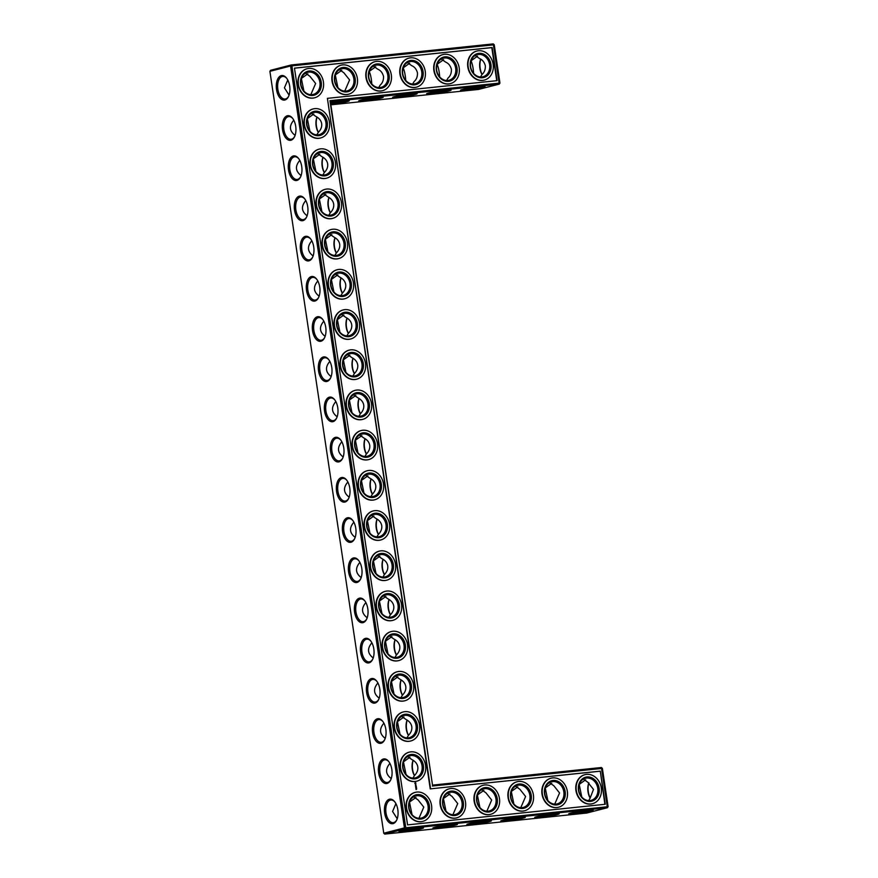 <?xml version="1.0" encoding="UTF-8"?>
<svg xmlns="http://www.w3.org/2000/svg" width="878" height="878" viewBox="0 0 878 878"><rect width="100%" height="100%" fill="white"/><g stroke="black" fill="none" stroke-linecap="round" stroke-linejoin="round"><path stroke-width="1.32" d="M471.069 60.856C472.43 63.929 473.275 68.089 473.615 73.324M480.529 76.968L482 74.476C484.349 72.457 485.468 69.56 485.347 65.795C484.349 62.151 482.45 59.759 479.618 58.606L475.207 55.49M482.077 86.505A11.403 0.779 -8.5 0 1 463.343 89.315M480.694 59.21A11.37 6.212 -96 0 0 482 74.487M477.533 56.148L471.102 60.758M446.584 80.513L448.054 78.01C450.414 75.991 451.522 73.104 451.413 69.329C450.414 65.696 448.504 63.293 445.684 62.14L441.261 59.035M437.123 64.39C438.484 67.463 439.329 71.623 439.669 76.869M443.599 59.693L437.156 64.292M493.271 43.9L499.286 84.101L499.955 83.048L494.237 44.778L493.271 43.9L291.255 64.961L270.578 70.284L269.897 71.327L383.763 833.222L384.729 834.1L405.406 828.777L607.422 807.716L608.103 806.673L602.374 768.393L601.419 767.515L432.525 785.119L330.38 101.705L499.286 84.101L478.609 89.424L330.852 104.822M384.729 834.1L586.745 813.039L607.422 807.716L601.419 767.515M481.802 76.946A11.403 9.526 75.6 0 0 482.966 76.737A11.403 9.526 75.6 0 0 489.342 63.315A11.403 9.526 75.6 0 0 477.281 54.634A11.403 9.526 75.6 0 0 470.74 67.376A11.403 9.526 75.6 0 0 481.802 76.946M479.388 86.746A12.391 0.845 -8.5 0 1 484.996 86.56A12.391 0.845 -8.5 0 1 472.913 89.282A12.391 0.845 -8.5 0 1 460.555 90.215A12.391 0.845 -8.5 0 1 479.388 86.746M480.771 59.254A12.358 6.75 -96 0 0 482.088 74.389M447.857 80.48A11.403 9.526 75.6 0 0 449.02 80.271A11.403 9.526 75.6 0 0 455.397 66.849A11.403 9.526 75.6 0 0 443.335 58.178A11.403 9.526 75.6 0 0 436.794 70.909A11.403 9.526 75.6 0 0 447.857 80.48M448.131 90.05A11.403 0.779 -8.5 0 1 429.397 92.848M377.562 97.359A12.391 0.845 -8.5 0 1 383.17 97.173A12.391 0.845 -8.5 0 1 371.087 99.894A12.391 0.845 -8.5 0 1 358.729 100.827A12.391 0.845 -8.5 0 1 377.562 97.359M330.556 102.836A12.391 0.845 -8.5 0 1 343.616 100.904A12.391 0.845 -8.5 0 1 349.235 100.718A12.391 0.845 -8.5 0 1 343.496 102.364A12.391 0.845 -8.5 0 1 330.765 104.262M445.442 90.28A12.391 0.845 -8.5 0 1 451.062 90.105A12.391 0.845 -8.5 0 1 438.967 92.816A12.391 0.845 -8.5 0 1 426.62 93.759A12.391 0.845 -8.5 0 1 445.442 90.28M411.508 93.825A12.391 0.845 -8.5 0 1 417.116 93.639A12.391 0.845 -8.5 0 1 405.032 96.36A12.391 0.845 -8.5 0 1 392.675 97.293A12.391 0.845 -8.5 0 1 411.508 93.825M318.374 132.304A12.391 6.761 84 0 1 317.057 117.125M324.388 172.505A12.391 6.761 84 0 1 323.071 157.316M330.391 212.706A12.391 6.761 84 0 1 329.074 197.517M336.395 252.908A12.391 6.761 84 0 1 335.089 237.718M342.409 293.109A12.391 6.761 84 0 1 341.092 277.92M348.412 333.311A12.391 6.761 84 0 1 347.095 318.121M354.427 373.512A12.391 6.761 84 0 1 353.11 358.323M360.43 413.714A12.391 6.761 84 0 1 359.113 398.524M366.444 453.915A12.391 6.761 84 0 1 365.127 438.726M372.448 494.116A12.391 6.761 84 0 1 371.131 478.927M378.462 534.318A12.391 6.761 84 0 1 377.145 519.128M384.465 574.519A12.391 6.761 84 0 1 383.148 559.33M390.469 614.71A12.391 6.761 84 0 1 389.152 599.531M396.483 654.911A12.391 6.761 84 0 1 395.166 639.733M402.486 695.113A12.391 6.761 84 0 1 401.169 679.934M408.5 735.314A12.391 6.761 84 0 1 407.183 720.136M414.504 775.515A12.391 6.761 84 0 1 413.187 760.337M590.235 798.003A12.358 6.75 84 0 1 588.918 782.88M417.829 828.053A12.391 0.845 -8.5 0 1 423.437 827.866A12.391 0.845 -8.5 0 1 411.343 830.588A12.391 0.845 -8.5 0 1 398.996 831.521A12.391 0.845 -8.5 0 1 417.829 828.053M451.764 824.519A12.391 0.845 -8.5 0 1 457.372 824.332A12.391 0.845 -8.5 0 1 445.289 827.054A12.391 0.845 -8.5 0 1 432.931 827.987A12.391 0.845 -8.5 0 1 451.764 824.519M485.71 820.974A12.391 0.845 -8.5 0 1 491.318 820.798A12.391 0.845 -8.5 0 1 479.234 823.509A12.391 0.845 -8.5 0 1 466.876 824.453A12.391 0.845 -8.5 0 1 485.71 820.974M519.655 817.44A12.391 0.845 -8.5 0 1 525.264 817.253A12.391 0.845 -8.5 0 1 513.169 819.975A12.391 0.845 -8.5 0 1 500.822 820.908A12.391 0.845 -8.5 0 1 519.655 817.44M553.59 813.906A12.391 0.845 -8.5 0 1 559.198 813.719A12.391 0.845 -8.5 0 1 547.115 816.43A12.391 0.845 -8.5 0 1 534.757 817.374A12.391 0.845 -8.5 0 1 553.59 813.906M587.536 810.361A12.391 0.845 -8.5 0 1 593.144 810.185A12.391 0.845 -8.5 0 1 581.06 812.896A12.391 0.845 -8.5 0 1 568.703 813.829A12.391 0.845 -8.5 0 1 587.536 810.361M269.897 71.327L290.574 66.004L404.44 827.899L383.763 833.222M289.685 86.11A12.358 6.75 -96 0 0 286.502 78.032A12.358 6.75 -96 0 0 277.36 79.843A12.358 6.75 -96 0 0 279.116 96.778A12.358 6.75 -96 0 0 288.445 96.668A12.358 6.75 -96 0 0 289.685 86.11M295.71 126.311A12.391 6.761 84 0 1 294.47 136.891A12.391 6.761 84 0 1 285.12 137.001A12.391 6.761 84 0 1 283.353 120.023A12.391 6.761 84 0 1 292.528 118.212A12.391 6.761 84 0 1 295.71 126.311M301.725 166.513A12.391 6.761 84 0 1 300.474 177.093A12.391 6.761 84 0 1 291.123 177.202A12.391 6.761 84 0 1 289.356 160.224A12.391 6.761 84 0 1 298.531 158.413A12.391 6.761 84 0 1 301.725 166.513M307.728 206.703A12.391 6.761 84 0 1 306.488 217.294A12.391 6.761 84 0 1 297.137 217.404A12.391 6.761 84 0 1 295.359 200.425A12.391 6.761 84 0 1 304.545 198.615A12.391 6.761 84 0 1 307.728 206.703M313.731 246.905A12.391 6.761 84 0 1 312.491 257.495A12.391 6.761 84 0 1 303.14 257.605A12.391 6.761 84 0 1 301.373 240.627A12.391 6.761 84 0 1 310.549 238.816A12.391 6.761 84 0 1 313.731 246.905M319.746 287.106A12.391 6.761 84 0 1 318.505 297.686A12.391 6.761 84 0 1 309.155 297.807A12.391 6.761 84 0 1 307.377 280.828A12.391 6.761 84 0 1 316.552 279.017A12.391 6.761 84 0 1 319.746 287.106M325.749 327.307A12.391 6.761 84 0 1 324.509 337.887A12.391 6.761 84 0 1 315.158 338.008A12.391 6.761 84 0 1 313.391 321.03A12.391 6.761 84 0 1 322.566 319.219A12.391 6.761 84 0 1 325.749 327.307M331.763 367.509A12.391 6.761 84 0 1 330.523 378.089A12.391 6.761 84 0 1 321.161 378.209A12.391 6.761 84 0 1 319.394 361.231A12.391 6.761 84 0 1 328.57 359.42A12.391 6.761 84 0 1 331.763 367.509M337.767 407.71A12.391 6.761 84 0 1 336.526 418.29A12.391 6.761 84 0 1 327.176 418.411A12.391 6.761 84 0 1 325.409 401.433A12.391 6.761 84 0 1 334.584 399.622A12.391 6.761 84 0 1 337.767 407.71M343.781 447.912A12.391 6.761 84 0 1 342.541 458.492A12.391 6.761 84 0 1 333.179 458.612A12.391 6.761 84 0 1 331.412 441.634A12.391 6.761 84 0 1 340.587 439.823A12.391 6.761 84 0 1 343.781 447.912M349.784 488.113A12.391 6.761 84 0 1 348.544 498.693A12.391 6.761 84 0 1 339.193 498.814A12.391 6.761 84 0 1 337.426 481.835A12.391 6.761 84 0 1 346.601 480.014A12.391 6.761 84 0 1 349.784 488.113M355.788 528.315A12.391 6.761 84 0 1 354.547 538.894A12.391 6.761 84 0 1 345.197 539.015A12.391 6.761 84 0 1 343.43 522.037A12.391 6.761 84 0 1 352.605 520.215A12.391 6.761 84 0 1 355.788 528.315M361.802 568.516A12.391 6.761 84 0 1 360.562 579.096A12.391 6.761 84 0 1 351.211 579.217A12.391 6.761 84 0 1 349.433 562.238A12.391 6.761 84 0 1 358.608 560.416A12.391 6.761 84 0 1 361.802 568.516M367.805 608.717A12.391 6.761 84 0 1 366.565 619.297A12.391 6.761 84 0 1 357.214 619.418A12.391 6.761 84 0 1 355.447 602.44A12.391 6.761 84 0 1 364.622 600.618A12.391 6.761 84 0 1 367.805 608.717M373.819 648.919A12.391 6.761 84 0 1 372.579 659.499A12.391 6.761 84 0 1 363.229 659.619A12.391 6.761 84 0 1 361.451 642.641A12.391 6.761 84 0 1 370.626 640.819A12.391 6.761 84 0 1 373.819 648.919M379.823 689.12A12.391 6.761 84 0 1 378.583 699.7A12.391 6.761 84 0 1 369.232 699.821A12.391 6.761 84 0 1 367.465 682.843A12.391 6.761 84 0 1 376.64 681.021A12.391 6.761 84 0 1 379.823 689.12M385.837 729.322A12.391 6.761 84 0 1 384.597 739.902A12.391 6.761 84 0 1 375.235 740.022A12.391 6.761 84 0 1 373.468 723.044A12.391 6.761 84 0 1 382.643 721.222A12.391 6.761 84 0 1 385.837 729.322M391.84 769.523A12.391 6.761 84 0 1 390.6 780.103A12.391 6.761 84 0 1 381.25 780.224A12.391 6.761 84 0 1 379.483 763.234A12.391 6.761 84 0 1 388.658 761.424A12.391 6.761 84 0 1 391.84 769.523M397.833 809.725A12.358 6.75 84 0 1 396.593 820.282A12.358 6.75 84 0 1 387.264 820.403A12.358 6.75 84 0 1 385.497 803.458A12.358 6.75 84 0 1 394.65 801.658A12.358 6.75 84 0 1 397.833 809.725M339.929 332.202L337.393 319.79M323.828 321.172C318.977 326.934 319.416 331.994 325.145 336.362M321.908 211.598L319.373 199.185M305.796 200.568C300.956 206.33 301.395 211.389 307.113 215.758M309.89 131.195L307.355 118.782M293.79 120.176C288.939 125.927 289.378 130.987 295.096 135.355M315.893 171.397L313.358 158.984M299.793 160.378C294.942 166.129 295.381 171.188 301.11 175.556M345.932 372.404L343.397 359.991M329.832 361.374C324.992 367.136 325.431 372.195 331.149 376.563M327.911 251.799L325.376 239.387M311.811 240.77C306.96 246.531 307.399 251.591 313.128 255.959M333.925 292.001L331.39 279.588M317.814 280.971C312.974 286.733 313.413 291.792 319.131 296.16M351.946 412.605L349.411 400.192M335.846 401.575C330.995 407.337 331.434 412.397 337.152 416.765M381.985 613.612L379.45 601.2M365.885 602.582C361.034 608.333 361.473 613.393 367.202 617.761M394.002 694.015L391.467 681.602M377.902 682.985C373.051 688.736 373.49 693.796 379.208 698.164M387.988 653.814L385.464 641.401M371.888 642.784C367.048 648.535 367.487 653.594 373.205 657.962M479.926 807.562L477.391 795.095M445.991 811.096L443.445 798.629M406.02 774.418L403.485 762.005M389.909 763.388C385.069 769.139 385.508 774.198 391.226 778.566M400.006 734.217L397.471 721.804M383.905 723.187C379.055 728.938 379.494 733.997 385.222 738.365M363.964 493.008L361.429 480.595M347.853 481.978C343.013 487.729 343.452 492.799 349.17 497.167M375.982 573.411L373.446 560.998M359.87 562.381C355.03 568.132 355.469 573.202 361.187 577.57M369.967 533.209L367.432 520.797M353.867 522.18C349.016 527.93 349.455 533.001 355.184 537.369M581.752 796.95L579.217 784.471M357.95 452.807L355.414 440.394M341.849 441.777C336.998 447.528 337.437 452.598 343.166 456.966M412.045 814.641L409.499 802.163M397.229 818.746L392.576 811.47L395.912 803.611M547.817 800.484L545.271 788.016M513.871 804.018L511.325 791.55M403.189 67.935C404.538 71.008 405.384 75.157 405.724 80.403M287.764 79.997L284.428 87.844L289.081 95.12M301.363 78.548L303.898 91.016M369.243 71.469C370.604 74.542 371.449 78.702 371.789 83.948M335.297 75.014L337.843 87.482M482.472 77.769A12.391 10.338 75.6 0 0 488.662 58.508A12.391 10.338 75.6 0 0 470.795 60.373A12.391 10.338 75.6 0 0 482.472 77.769M412.638 84.047L414.109 81.555C416.468 79.536 417.588 76.638 417.467 72.874C416.468 69.23 414.559 66.838 411.738 65.674L407.326 62.568M409.653 63.227L403.221 67.836M448.526 81.314A12.391 10.338 75.6 0 0 454.727 62.042A12.391 10.338 75.6 0 0 436.849 63.907A12.391 10.338 75.6 0 0 448.526 81.314M608.103 806.673L404.44 827.899L405.406 828.777L405.779 827.68L291.913 65.784L291.255 64.961L290.574 66.004L494.237 44.778M330.38 101.705L329.952 100.696L499.955 83.048M380.251 97.129A11.403 0.779 -8.5 0 1 361.516 99.927M346.305 100.663A11.403 0.779 -8.5 0 1 330.611 103.22M414.186 93.584A11.403 0.779 -8.5 0 1 395.451 96.382M432.525 785.119L329.952 100.696M316.826 134.861L318.286 132.391A11.403 6.234 84 0 1 316.98 117.07M322.83 175.062L324.3 172.593A11.403 6.234 84 0 1 322.994 157.272M328.833 215.264L330.304 212.794A11.403 6.234 84 0 1 328.998 197.473M336.307 253.007A11.403 6.234 84 0 1 335.012 237.675M340.851 295.666L342.321 293.197A11.403 6.234 84 0 1 341.015 277.876M346.865 335.868L348.336 333.399A11.403 6.234 84 0 1 347.019 318.077M352.868 376.069L354.339 373.6A11.403 6.234 84 0 1 353.033 358.279M358.882 416.271L360.342 413.801A11.403 6.234 84 0 1 359.036 398.48M366.356 454.014A11.403 6.234 84 0 1 365.05 438.682M370.9 496.674L372.36 494.193A11.403 6.234 84 0 1 371.054 478.883M378.363 534.417A11.403 6.234 84 0 1 377.068 519.085M382.907 577.076L384.377 574.596A11.403 6.234 84 0 1 383.071 559.286M388.921 617.278L390.392 614.798A11.403 6.234 84 0 1 389.075 599.487M396.395 655.021A11.403 6.234 84 0 1 395.089 639.689M400.939 697.681L402.398 695.2A11.403 6.234 84 0 1 401.092 679.89M408.413 735.424A11.403 6.234 84 0 1 407.107 720.081M412.956 778.084L414.416 775.603A11.403 6.234 84 0 1 413.11 760.282M602.374 768.393L432.371 786.04M583.354 779.115L587.766 782.221L593.495 789.41L590.137 798.091A11.37 6.212 84 0 1 588.842 782.825M420.507 827.822A11.403 0.779 -8.5 0 1 401.773 830.621M454.453 824.277A11.403 0.779 -8.5 0 1 435.718 827.076M488.398 820.743A11.403 0.779 -8.5 0 1 469.653 823.542M522.333 817.198A11.403 0.779 -8.5 0 1 503.599 820.008M556.279 813.665A11.403 0.779 -8.5 0 1 537.545 816.463M590.225 810.131A11.403 0.779 -8.5 0 1 571.479 812.929M286.777 78.394A11.37 6.212 -96 0 0 282.738 76.408A11.37 6.212 -96 0 0 277.733 88.36A11.37 6.212 -96 0 0 285.098 99.038A11.37 6.212 -96 0 0 288.642 96.251M294.668 136.474A11.403 6.234 84 0 1 291.101 139.273A11.403 6.234 84 0 1 283.726 128.572A11.403 6.234 84 0 1 288.741 116.576A11.403 6.234 84 0 1 292.802 118.574M300.671 176.676A11.403 6.234 84 0 1 297.115 179.463A11.403 6.234 84 0 1 289.729 168.774A11.403 6.234 84 0 1 294.745 156.778A11.403 6.234 84 0 1 298.805 158.775M306.685 216.877A11.403 6.234 84 0 1 303.119 219.665A11.403 6.234 84 0 1 295.743 208.964A11.403 6.234 84 0 1 300.759 196.979A11.403 6.234 84 0 1 304.82 198.977M312.689 257.078A11.403 6.234 84 0 1 309.133 259.866A11.403 6.234 84 0 1 301.747 249.165A11.403 6.234 84 0 1 306.762 237.181A11.403 6.234 84 0 1 310.823 239.178M318.692 297.28A11.403 6.234 84 0 1 315.136 300.067A11.403 6.234 84 0 1 307.761 289.367A11.403 6.234 84 0 1 312.777 277.382A11.403 6.234 84 0 1 316.826 279.38M324.706 337.481A11.403 6.234 84 0 1 321.15 340.269A11.403 6.234 84 0 1 313.764 329.568A11.403 6.234 84 0 1 318.78 317.584A11.403 6.234 84 0 1 322.841 319.581M330.71 377.683A11.403 6.234 84 0 1 327.154 380.47A11.403 6.234 84 0 1 319.779 369.77A11.403 6.234 84 0 1 324.794 357.785A11.403 6.234 84 0 1 328.844 359.782M336.724 417.884A11.403 6.234 84 0 1 333.168 420.672A11.403 6.234 84 0 1 325.782 409.971A11.403 6.234 84 0 1 330.797 397.986A11.403 6.234 84 0 1 334.858 399.984M342.727 458.086A11.403 6.234 84 0 1 339.171 460.873A11.403 6.234 84 0 1 331.785 450.173A11.403 6.234 84 0 1 336.801 438.188A11.403 6.234 84 0 1 340.862 440.185M348.742 498.287A11.403 6.234 84 0 1 345.175 501.075A11.403 6.234 84 0 1 337.8 490.374A11.403 6.234 84 0 1 342.815 478.389A11.403 6.234 84 0 1 346.876 480.376M354.745 538.488A11.403 6.234 84 0 1 351.189 541.276A11.403 6.234 84 0 1 343.803 530.575A11.403 6.234 84 0 1 348.818 518.58A11.403 6.234 84 0 1 352.879 520.577M360.748 578.69A11.403 6.234 84 0 1 357.192 581.477A11.403 6.234 84 0 1 349.817 570.777A11.403 6.234 84 0 1 354.833 558.781A11.403 6.234 84 0 1 358.882 560.779M366.763 618.891A11.403 6.234 84 0 1 363.207 621.679A11.403 6.234 84 0 1 355.82 610.978A11.403 6.234 84 0 1 360.836 598.983A11.403 6.234 84 0 1 364.897 600.98M372.766 659.093A11.403 6.234 84 0 1 369.21 661.88A11.403 6.234 84 0 1 361.835 651.18A11.403 6.234 84 0 1 366.85 639.184A11.403 6.234 84 0 1 370.9 641.181M378.78 699.294A11.403 6.234 84 0 1 375.224 702.082A11.403 6.234 84 0 1 367.838 691.381A11.403 6.234 84 0 1 372.854 679.385A11.403 6.234 84 0 1 376.914 681.383M384.784 739.495A11.403 6.234 84 0 1 381.228 742.283A11.403 6.234 84 0 1 373.841 731.583A11.403 6.234 84 0 1 378.857 719.587A11.403 6.234 84 0 1 382.918 721.584M390.798 779.697A11.403 6.234 84 0 1 387.231 782.485A11.403 6.234 84 0 1 379.856 771.784A11.403 6.234 84 0 1 384.871 759.788A11.403 6.234 84 0 1 388.932 761.786M396.79 819.865A11.37 6.212 84 0 1 393.245 822.653A11.37 6.212 84 0 1 385.881 811.985A11.37 6.212 84 0 1 390.886 800.023A11.37 6.212 84 0 1 394.924 802.02M348.336 333.399C350.97 330.688 352.1 327.79 351.705 324.684C351.178 321.611 349.257 319.208 345.954 317.474L341.542 314.39M343.836 315.026L337.47 319.581M354.339 373.6C356.984 370.889 358.103 367.981 357.719 364.886C357.181 361.813 355.261 359.409 351.957 357.675L347.556 354.591M349.839 355.228L343.474 359.771M330.304 212.794C332.949 210.083 334.079 207.186 333.684 204.08C333.146 201.007 331.236 198.604 327.922 196.87L323.521 193.786M325.815 194.422L319.438 198.977M334.847 255.465L336.318 252.996C338.952 250.285 340.082 247.387 339.687 244.282C339.16 241.209 337.24 238.805 333.936 237.071L329.524 233.987M331.818 234.624L325.453 239.178M318.286 132.391C320.931 129.681 322.061 126.783 321.666 123.677C321.139 120.604 319.219 118.201 315.915 116.467L311.503 113.383M313.797 114.019L307.421 118.574M324.3 172.593C326.945 169.882 328.065 166.985 327.67 163.879C327.143 160.806 325.222 158.402 321.919 156.668L317.518 153.584M319.801 154.221L313.435 158.775M310.812 94.659L315.641 83.487L309.912 76.298L305.5 73.181M360.342 413.801C362.987 411.091 364.118 408.182 363.722 405.087C363.196 402.014 361.275 399.611 357.972 397.877L353.56 394.793M355.853 395.429L349.477 399.973M342.321 293.197C344.966 290.486 346.086 287.589 345.702 284.483C345.164 281.41 343.254 279.006 339.94 277.272L335.539 274.188M337.821 274.825L331.456 279.38M364.886 456.472L366.356 453.992C369.001 451.292 370.121 448.384 369.726 445.289C369.199 442.216 367.278 439.812 363.975 438.078L359.574 434.994M361.857 435.631L355.491 440.174M390.392 614.798C393.026 612.098 394.156 609.189 393.761 606.094C393.234 603.021 391.314 600.618 388.01 598.884L383.598 595.8M385.892 596.436L379.526 600.98M394.924 657.479L396.395 654.999C399.04 652.299 400.159 649.391 399.775 646.296C399.238 643.223 397.317 640.819 394.013 639.085L389.612 636.001M391.895 636.627L385.53 641.181M402.398 695.2C405.043 692.501 406.174 689.592 405.779 686.497C405.252 683.413 403.331 681.01 400.028 679.287L395.616 676.203M397.91 676.828L391.533 681.383M406.942 737.882L408.413 735.402C411.058 732.702 412.177 729.794 411.782 726.699C411.255 723.615 409.335 721.211 406.031 719.488L401.63 716.404M403.913 717.03L397.547 721.584M481.528 789.728L485.94 792.834L491.669 800.023L486.84 811.206M477.423 794.985L483.855 790.387M447.582 793.262L452.005 796.368L457.723 803.568L452.905 814.74M443.478 798.53L449.909 793.921M413.648 796.796L418.06 799.913L423.789 807.101L418.96 818.285M409.532 802.064L415.974 797.454M414.416 775.603C417.061 772.903 418.191 769.995 417.796 766.9C417.259 763.816 415.349 761.413 412.045 759.689L407.633 756.606M409.927 757.231L403.551 761.786M372.36 494.193C375.005 491.493 376.135 488.585 375.74 485.49C375.202 482.417 373.293 480.014 369.978 478.28L365.577 475.196M367.871 475.832L361.495 480.376M376.903 536.875L378.374 534.395C381.008 531.695 382.139 528.786 381.743 525.692C381.217 522.619 379.296 520.215 375.993 518.481L371.592 515.397M373.874 516.034L367.509 520.577M384.377 574.596C387.022 571.896 388.142 568.988 387.758 565.893C387.22 562.82 385.31 560.416 381.996 558.682L377.595 555.598M379.878 556.235L373.512 560.779M579.25 784.372L585.681 779.774M588.666 800.593L590.137 798.091M549.409 782.649L553.831 785.755L559.549 792.955L554.731 804.127M545.304 787.917L551.735 783.308M515.474 786.183L519.886 789.3L525.615 796.489L520.786 807.661M511.358 791.451L517.8 786.842M378.703 87.591L380.174 85.089C382.523 83.07 383.642 80.172 383.521 76.408C382.523 72.775 380.624 70.372 377.792 69.219L373.38 66.102M375.707 66.761L369.276 71.37M307.827 73.84L301.395 78.449M344.758 91.125L349.587 79.942L343.858 72.753L339.435 69.647M341.772 70.306L335.33 74.915M482.856 80.348A14.992 12.511 75.6 0 0 484.382 80.074A14.992 12.511 75.6 0 0 492.767 62.426A14.992 12.511 75.6 0 0 476.908 51.034A14.992 12.511 75.6 0 0 468.314 67.771A14.992 12.511 75.6 0 0 482.856 80.348M413.922 84.014A11.403 9.526 75.6 0 0 415.085 83.805A11.403 9.526 75.6 0 0 421.462 70.383A11.403 9.526 75.6 0 0 409.389 61.712A11.403 9.526 75.6 0 0 402.859 74.443A11.403 9.526 75.6 0 0 413.922 84.014M448.91 83.882A14.992 12.511 75.6 0 0 450.436 83.608A14.992 12.511 75.6 0 0 458.821 65.971A14.992 12.511 75.6 0 0 442.962 54.568A14.992 12.511 75.6 0 0 434.369 71.305A14.992 12.511 75.6 0 0 448.91 83.882M294.47 68.133L492.152 47.533L497.102 80.655L327.395 98.347L430.582 788.839L600.3 771.147L605.249 804.27L407.568 824.881L294.47 68.133M355.963 323.587A11.403 9.526 -104.4 0 1 349.301 335.626A11.403 9.526 -104.4 0 1 337.24 326.956A11.403 9.526 -104.4 0 1 343.616 313.534A11.403 9.526 -104.4 0 1 355.963 323.587M361.966 363.788A11.403 9.526 -104.4 0 1 355.316 375.828A11.403 9.526 -104.4 0 1 343.243 367.158A11.403 9.526 -104.4 0 1 349.62 353.735A11.403 9.526 -104.4 0 1 361.966 363.788M349.96 283.385A11.403 9.526 -104.4 0 1 343.298 295.425A11.403 9.526 -104.4 0 1 331.226 286.755A11.403 9.526 -104.4 0 1 337.602 273.332A11.403 9.526 -104.4 0 1 349.96 283.385M337.942 202.983A11.403 9.526 -104.4 0 1 331.28 215.022A11.403 9.526 -104.4 0 1 319.208 206.352A11.403 9.526 -104.4 0 1 325.595 192.93A11.403 9.526 -104.4 0 1 337.942 202.983M343.946 243.184A11.403 9.526 -104.4 0 1 337.284 255.224A11.403 9.526 -104.4 0 1 325.222 246.553A11.403 9.526 -104.4 0 1 331.599 233.131A11.403 9.526 -104.4 0 1 343.946 243.184M331.928 162.781A11.403 9.526 -104.4 0 1 325.266 174.821A11.403 9.526 -104.4 0 1 313.205 166.151A11.403 9.526 -104.4 0 1 319.581 152.728A11.403 9.526 -104.4 0 1 331.928 162.781M325.925 122.58A11.403 9.526 -104.4 0 1 319.263 134.619A11.403 9.526 -104.4 0 1 307.19 125.949A11.403 9.526 -104.4 0 1 313.578 112.527A11.403 9.526 -104.4 0 1 325.925 122.58M312.096 94.626A11.403 9.526 75.6 0 0 313.259 94.418A11.403 9.526 75.6 0 0 319.636 80.995A11.403 9.526 75.6 0 0 307.563 72.325A11.403 9.526 75.6 0 0 301.033 85.056A11.403 9.526 75.6 0 0 312.096 94.626M367.981 403.99A11.403 9.526 -104.4 0 1 361.319 416.029A11.403 9.526 -104.4 0 1 349.257 407.359A11.403 9.526 -104.4 0 1 355.634 393.937A11.403 9.526 -104.4 0 1 367.981 403.99M373.984 444.191A11.403 9.526 -104.4 0 1 367.322 456.231A11.403 9.526 -104.4 0 1 355.261 447.56A11.403 9.526 -104.4 0 1 361.637 434.138A11.403 9.526 -104.4 0 1 373.984 444.191M398.019 604.997A11.403 9.526 -104.4 0 1 391.358 617.036A11.403 9.526 -104.4 0 1 379.296 608.366A11.403 9.526 -104.4 0 1 385.672 594.944A11.403 9.526 -104.4 0 1 398.019 604.997M404.023 645.198A11.403 9.526 -104.4 0 1 397.372 657.238A11.403 9.526 -104.4 0 1 385.299 648.568A11.403 9.526 -104.4 0 1 391.676 635.145A11.403 9.526 -104.4 0 1 404.023 645.198M392.016 564.795A11.403 9.526 -104.4 0 1 385.354 576.835A11.403 9.526 -104.4 0 1 373.282 568.165A11.403 9.526 -104.4 0 1 379.658 554.742A11.403 9.526 -104.4 0 1 392.016 564.795M410.037 685.4A11.403 9.526 -104.4 0 1 403.375 697.439A11.403 9.526 -104.4 0 1 391.314 688.769A11.403 9.526 -104.4 0 1 397.69 675.347A11.403 9.526 -104.4 0 1 410.037 685.4M416.04 725.601A11.403 9.526 -104.4 0 1 409.378 737.641A11.403 9.526 -104.4 0 1 397.317 728.96A11.403 9.526 -104.4 0 1 403.693 715.548A11.403 9.526 -104.4 0 1 416.04 725.601M529.884 795.391A11.403 9.526 -104.4 0 1 523.222 807.431A11.403 9.526 -104.4 0 1 511.161 798.75A11.403 9.526 -104.4 0 1 517.537 785.327A11.403 9.526 -104.4 0 1 529.884 795.391M495.949 798.925A11.403 9.526 -104.4 0 1 489.287 810.965A11.403 9.526 -104.4 0 1 477.215 802.294A11.403 9.526 -104.4 0 1 483.591 788.872A11.403 9.526 -104.4 0 1 495.949 798.925M462.004 802.459A11.403 9.526 -104.4 0 1 455.342 814.499A11.403 9.526 -104.4 0 1 443.28 805.828A11.403 9.526 -104.4 0 1 449.657 792.406A11.403 9.526 -104.4 0 1 462.004 802.459M428.058 806.004A11.403 9.526 -104.4 0 1 421.396 818.044A11.403 9.526 -104.4 0 1 409.335 809.362A11.403 9.526 -104.4 0 1 415.711 795.94A11.403 9.526 -104.4 0 1 428.058 806.004M422.055 765.803A11.403 9.526 -104.4 0 1 415.393 777.842A11.403 9.526 -104.4 0 1 403.32 769.161A11.403 9.526 -104.4 0 1 409.708 755.738A11.403 9.526 -104.4 0 1 422.055 765.803M379.998 484.393A11.403 9.526 -104.4 0 1 373.337 496.432A11.403 9.526 -104.4 0 1 361.264 487.762A11.403 9.526 -104.4 0 1 367.652 474.339A11.403 9.526 -104.4 0 1 379.998 484.393M386.002 524.594A11.403 9.526 -104.4 0 1 379.34 536.634A11.403 9.526 -104.4 0 1 367.278 527.963A11.403 9.526 -104.4 0 1 373.655 514.541A11.403 9.526 -104.4 0 1 386.002 524.594M597.775 788.312A11.403 9.526 -104.4 0 1 591.113 800.352A11.403 9.526 -104.4 0 1 579.041 791.682A11.403 9.526 -104.4 0 1 585.417 778.259A11.403 9.526 -104.4 0 1 597.775 788.312M563.83 791.846A11.403 9.526 -104.4 0 1 557.168 803.886A11.403 9.526 -104.4 0 1 545.106 795.216A11.403 9.526 -104.4 0 1 551.483 781.793A11.403 9.526 -104.4 0 1 563.83 791.846M379.976 87.559A11.403 9.526 75.6 0 0 381.14 87.35A11.403 9.526 75.6 0 0 387.516 73.928A11.403 9.526 75.6 0 0 375.455 65.246A11.403 9.526 75.6 0 0 368.914 77.988A11.403 9.526 75.6 0 0 379.976 87.559M346.031 91.092A11.403 9.526 75.6 0 0 347.194 90.884A11.403 9.526 75.6 0 0 353.571 77.462A11.403 9.526 75.6 0 0 341.509 68.791A11.403 9.526 75.6 0 0 334.968 81.522A11.403 9.526 75.6 0 0 346.031 91.092M484.206 80.117A14.992 12.511 -104.4 0 1 484.03 80.161A14.992 12.511 -104.4 0 1 482.505 80.436A14.992 12.511 -104.4 0 1 467.963 67.858A14.992 12.511 -104.4 0 1 476.556 51.122A14.992 12.511 -104.4 0 1 476.732 51.078M414.581 84.848A12.391 10.338 75.6 0 0 420.781 65.587A12.391 10.338 75.6 0 0 402.914 67.452A12.391 10.338 75.6 0 0 414.581 84.848M450.26 83.651A14.992 12.511 -104.4 0 1 450.096 83.695A14.992 12.511 -104.4 0 1 448.559 83.97A14.992 12.511 -104.4 0 1 434.028 71.392A14.992 12.511 -104.4 0 1 442.611 54.655A14.992 12.511 -104.4 0 1 442.786 54.612M294.481 68.188L491.801 47.621L496.75 80.688M600.3 771.147L604.887 804.314M430.582 788.839L599.948 771.235M327.395 98.347L430.242 788.927M357.302 323.367A12.391 10.338 -104.4 0 1 343.408 335.572A12.391 10.338 -104.4 0 1 340.236 314.401A12.391 10.338 -104.4 0 1 357.302 323.367M363.305 363.569A12.391 10.338 -104.4 0 1 349.411 375.773A12.391 10.338 -104.4 0 1 346.25 354.602A12.391 10.338 -104.4 0 1 363.305 363.569M351.288 283.166A12.391 10.338 -104.4 0 1 337.393 295.37A12.391 10.338 -104.4 0 1 334.233 274.199A12.391 10.338 -104.4 0 1 351.288 283.166M339.27 202.763A12.391 10.338 -104.4 0 1 325.376 214.967A12.391 10.338 -104.4 0 1 322.215 193.797A12.391 10.338 -104.4 0 1 339.27 202.763M345.284 242.965A12.391 10.338 -104.4 0 1 331.39 255.169A12.391 10.338 -104.4 0 1 328.218 233.998A12.391 10.338 -104.4 0 1 345.284 242.965M333.267 162.562A12.391 10.338 -104.4 0 1 319.373 174.766A12.391 10.338 -104.4 0 1 316.212 153.595A12.391 10.338 -104.4 0 1 333.267 162.562M327.264 122.371A12.391 10.338 -104.4 0 1 313.358 134.564A12.391 10.338 -104.4 0 1 310.197 113.394A12.391 10.338 -104.4 0 1 327.264 122.371M312.755 95.461A12.391 10.338 75.6 0 0 318.955 76.199A12.391 10.338 75.6 0 0 301.077 78.065A12.391 10.338 75.6 0 0 312.755 95.461M369.32 403.77A12.391 10.338 -104.4 0 1 355.414 415.974A12.391 10.338 -104.4 0 1 352.254 394.804A12.391 10.338 -104.4 0 1 369.32 403.77M375.323 443.972A12.391 10.338 -104.4 0 1 361.429 456.176A12.391 10.338 -104.4 0 1 358.268 435.005A12.391 10.338 -104.4 0 1 375.323 443.972M399.358 604.777A12.391 10.338 -104.4 0 1 385.464 616.971A12.391 10.338 -104.4 0 1 382.292 595.811A12.391 10.338 -104.4 0 1 399.358 604.777M405.362 644.979A12.391 10.338 -104.4 0 1 391.467 657.172A12.391 10.338 -104.4 0 1 388.306 636.012A12.391 10.338 -104.4 0 1 405.362 644.979M393.344 564.576A12.391 10.338 -104.4 0 1 379.45 576.769A12.391 10.338 -104.4 0 1 376.289 555.609A12.391 10.338 -104.4 0 1 393.344 564.576M411.376 685.18A12.391 10.338 -104.4 0 1 397.471 697.373A12.391 10.338 -104.4 0 1 394.31 676.214A12.391 10.338 -104.4 0 1 411.376 685.18M417.379 725.382A12.391 10.338 -104.4 0 1 403.485 737.575A12.391 10.338 -104.4 0 1 400.324 716.415A12.391 10.338 -104.4 0 1 417.379 725.382M531.223 795.172A12.391 10.338 -104.4 0 1 517.329 807.365A12.391 10.338 -104.4 0 1 514.168 786.194A12.391 10.338 -104.4 0 1 531.223 795.172M497.277 798.706A12.391 10.338 -104.4 0 1 483.383 810.899A12.391 10.338 -104.4 0 1 480.222 789.739A12.391 10.338 -104.4 0 1 497.277 798.706M463.343 802.24A12.391 10.338 -104.4 0 1 449.437 814.444A12.391 10.338 -104.4 0 1 446.276 793.273A12.391 10.338 -104.4 0 1 463.343 802.24M429.397 805.784A12.391 10.338 -104.4 0 1 415.503 817.978A12.391 10.338 -104.4 0 1 412.331 796.807A12.391 10.338 -104.4 0 1 429.397 805.784M423.383 765.583A12.391 10.338 -104.4 0 1 409.488 777.776A12.391 10.338 -104.4 0 1 406.327 756.616A12.391 10.338 -104.4 0 1 423.383 765.583M381.326 484.173A12.391 10.338 -104.4 0 1 367.432 496.377A12.391 10.338 -104.4 0 1 364.271 475.207A12.391 10.338 -104.4 0 1 381.326 484.173M387.341 524.375A12.391 10.338 -104.4 0 1 373.446 536.568A12.391 10.338 -104.4 0 1 370.275 515.408A12.391 10.338 -104.4 0 1 387.341 524.375M599.103 788.093A12.391 10.338 -104.4 0 1 585.209 800.286A12.391 10.338 -104.4 0 1 582.048 779.126A12.391 10.338 -104.4 0 1 599.103 788.093M565.169 791.627A12.391 10.338 -104.4 0 1 551.263 803.831A12.391 10.338 -104.4 0 1 548.102 782.66A12.391 10.338 -104.4 0 1 565.169 791.627M380.646 88.382A12.391 10.338 75.6 0 0 386.836 69.121A12.391 10.338 75.6 0 0 368.969 70.986A12.391 10.338 75.6 0 0 380.646 88.382M346.7 91.927A12.391 10.338 75.6 0 0 352.901 72.665A12.391 10.338 75.6 0 0 335.023 74.52A12.391 10.338 75.6 0 0 346.7 91.927M592.354 803.732A14.992 12.511 -104.4 0 1 592.178 803.776A14.992 12.511 -104.4 0 1 576.319 792.373A14.992 12.511 -104.4 0 1 584.704 774.736A14.992 12.511 -104.4 0 1 584.88 774.692M558.408 807.266A14.992 12.511 -104.4 0 1 558.232 807.31A14.992 12.511 -104.4 0 1 542.374 795.918A14.992 12.511 -104.4 0 1 550.758 778.281A14.992 12.511 -104.4 0 1 550.934 778.237M524.462 810.811A14.992 12.511 -104.4 0 1 524.298 810.855A14.992 12.511 -104.4 0 1 508.439 799.452A14.992 12.511 -104.4 0 1 516.813 781.815A14.992 12.511 -104.4 0 1 516.988 781.771M490.528 814.345A14.992 12.511 -104.4 0 1 490.352 814.389A14.992 12.511 -104.4 0 1 474.493 802.997A14.992 12.511 -104.4 0 1 482.878 785.349A14.992 12.511 -104.4 0 1 483.054 785.305M456.582 817.879A14.992 12.511 -104.4 0 1 456.406 817.934A14.992 12.511 -104.4 0 1 440.547 806.531A14.992 12.511 -104.4 0 1 448.932 788.894A14.992 12.511 -104.4 0 1 449.108 788.85M422.636 821.424A14.992 12.511 -104.4 0 1 422.472 821.468A14.992 12.511 -104.4 0 1 406.613 810.065A14.992 12.511 -104.4 0 1 414.987 792.428A14.992 12.511 -104.4 0 1 415.162 792.384M416.6 788.631L415.931 788.707M416.688 788.982L416.073 789.596L416.688 788.982L415.974 789.026M416.534 787.928L416.578 788.477L415.821 787.972M416.282 787.006L416.457 787.687L415.744 787.709L416.293 787.599L415.678 786.962L416.468 787.588M416.227 786.128L416.315 786.71L415.557 786.205M416.117 785.711L415.481 785.689M415.711 784.603L415.492 785.294L415.931 784.581M415.931 783.033L415.36 784.208L414.811 783.22L415.931 783.033L415.228 782.671M416.633 781.222A14.992 12.511 -104.4 0 1 416.457 781.266A14.992 12.511 -104.4 0 1 400.598 769.863A14.992 12.511 -104.4 0 1 408.983 752.226A14.992 12.511 -104.4 0 1 409.159 752.183M410.63 741.021A14.992 12.511 -104.4 0 1 410.454 741.065A14.992 12.511 -104.4 0 1 394.595 729.662A14.992 12.511 -104.4 0 1 402.98 712.025A14.992 12.511 -104.4 0 1 403.145 711.981M404.615 700.82A14.992 12.511 -104.4 0 1 404.44 700.863A14.992 12.511 -104.4 0 1 388.581 689.46A14.992 12.511 -104.4 0 1 396.966 671.824A14.992 12.511 -104.4 0 1 397.141 671.78M398.612 660.618A14.992 12.511 -104.4 0 1 398.436 660.662A14.992 12.511 -104.4 0 1 382.578 649.259A14.992 12.511 -104.4 0 1 390.962 631.622A14.992 12.511 -104.4 0 1 391.138 631.578M392.598 620.417A14.992 12.511 -104.4 0 1 392.422 620.461A14.992 12.511 -104.4 0 1 376.563 609.069A14.992 12.511 -104.4 0 1 384.948 591.421A14.992 12.511 -104.4 0 1 385.124 591.377M386.594 580.215A14.992 12.511 -104.4 0 1 386.419 580.259A14.992 12.511 -104.4 0 1 370.56 568.867A14.992 12.511 -104.4 0 1 378.945 551.219A14.992 12.511 -104.4 0 1 379.12 551.175M380.58 540.014A14.992 12.511 -104.4 0 1 380.415 540.058A14.992 12.511 -104.4 0 1 364.557 528.666A14.992 12.511 -104.4 0 1 372.93 511.018A14.992 12.511 -104.4 0 1 373.106 510.974M374.577 499.812A14.992 12.511 -104.4 0 1 374.401 499.856A14.992 12.511 -104.4 0 1 358.542 488.464A14.992 12.511 -104.4 0 1 366.927 470.817A14.992 12.511 -104.4 0 1 367.103 470.773M368.573 459.611A14.992 12.511 -104.4 0 1 368.398 459.655A14.992 12.511 -104.4 0 1 352.539 448.263A14.992 12.511 -104.4 0 1 360.924 430.615A14.992 12.511 -104.4 0 1 361.088 430.571M416.326 87.185A14.992 12.511 -104.4 0 1 416.15 87.24A14.992 12.511 -104.4 0 1 414.625 87.515A14.992 12.511 -104.4 0 1 400.083 74.926A14.992 12.511 -104.4 0 1 408.676 58.2A14.992 12.511 -104.4 0 1 408.852 58.157M362.559 419.41A14.992 12.511 -104.4 0 1 362.384 419.454A14.992 12.511 -104.4 0 1 346.525 408.061A14.992 12.511 -104.4 0 1 354.91 390.414A14.992 12.511 -104.4 0 1 355.085 390.37M356.556 379.208A14.992 12.511 -104.4 0 1 356.38 379.252A14.992 12.511 -104.4 0 1 340.521 367.86A14.992 12.511 -104.4 0 1 348.906 350.212A14.992 12.511 -104.4 0 1 349.082 350.179M350.541 339.007A14.992 12.511 -104.4 0 1 350.366 339.051A14.992 12.511 -104.4 0 1 334.507 327.659A14.992 12.511 -104.4 0 1 342.892 310.022A14.992 12.511 -104.4 0 1 343.068 309.978M344.538 298.805A14.992 12.511 -104.4 0 1 344.363 298.849A14.992 12.511 -104.4 0 1 328.504 287.457A14.992 12.511 -104.4 0 1 336.889 269.82A14.992 12.511 -104.4 0 1 337.064 269.776M382.38 90.73A14.992 12.511 -104.4 0 1 382.204 90.774A14.992 12.511 -104.4 0 1 380.679 91.049A14.992 12.511 -104.4 0 1 366.137 78.471A14.992 12.511 -104.4 0 1 374.73 61.734A14.992 12.511 -104.4 0 1 374.906 61.69M338.524 258.604A14.992 12.511 -104.4 0 1 338.359 258.659A14.992 12.511 -104.4 0 1 322.489 247.256A14.992 12.511 -104.4 0 1 330.874 229.619A14.992 12.511 -104.4 0 1 331.05 229.575M332.521 218.402A14.992 12.511 -104.4 0 1 332.345 218.457A14.992 12.511 -104.4 0 1 316.486 207.054A14.992 12.511 -104.4 0 1 324.871 189.418A14.992 12.511 -104.4 0 1 325.047 189.374M326.506 178.201A14.992 12.511 -104.4 0 1 326.342 178.256A14.992 12.511 -104.4 0 1 310.483 166.853A14.992 12.511 -104.4 0 1 318.868 149.216A14.992 12.511 -104.4 0 1 319.032 149.172M348.434 94.264A14.992 12.511 -104.4 0 1 348.27 94.308A14.992 12.511 -104.4 0 1 346.733 94.583A14.992 12.511 -104.4 0 1 332.191 82.005A14.992 12.511 -104.4 0 1 340.785 65.268A14.992 12.511 -104.4 0 1 340.96 65.224M320.503 138A14.992 12.511 -104.4 0 1 320.327 138.055A14.992 12.511 -104.4 0 1 304.468 126.651A14.992 12.511 -104.4 0 1 312.853 109.015A14.992 12.511 -104.4 0 1 313.029 108.971M314.5 97.798A14.992 12.511 -104.4 0 1 314.324 97.853A14.992 12.511 -104.4 0 1 312.798 98.127A14.992 12.511 -104.4 0 1 298.257 85.55A14.992 12.511 -104.4 0 1 306.85 68.813A14.992 12.511 -104.4 0 1 307.026 68.769M414.965 87.416A14.992 12.511 75.6 0 0 416.501 87.141A14.992 12.511 75.6 0 0 424.875 69.505A14.992 12.511 75.6 0 0 409.016 58.102A14.992 12.511 75.6 0 0 400.423 74.839A14.992 12.511 75.6 0 0 414.965 87.416M359.475 323.148A14.992 12.511 -104.4 0 1 350.717 338.963A14.992 12.511 -104.4 0 1 334.858 327.571A14.992 12.511 -104.4 0 1 343.243 309.923A14.992 12.511 -104.4 0 1 359.475 323.148M365.478 363.349A14.992 12.511 -104.4 0 1 356.731 379.164A14.992 12.511 -104.4 0 1 340.862 367.772A14.992 12.511 -104.4 0 1 349.246 350.124A14.992 12.511 -104.4 0 1 365.478 363.349M353.461 282.946A14.992 12.511 -104.4 0 1 344.714 298.761A14.992 12.511 -104.4 0 1 328.855 287.369A14.992 12.511 -104.4 0 1 337.229 269.722A14.992 12.511 -104.4 0 1 353.461 282.946M341.443 202.544A14.992 12.511 -104.4 0 1 332.696 218.359A14.992 12.511 -104.4 0 1 316.837 206.967A14.992 12.511 -104.4 0 1 325.222 189.319A14.992 12.511 -104.4 0 1 341.443 202.544M347.458 242.745A14.992 12.511 -104.4 0 1 338.699 258.56A14.992 12.511 -104.4 0 1 322.841 247.168A14.992 12.511 -104.4 0 1 331.226 229.52A14.992 12.511 -104.4 0 1 347.458 242.745M335.44 162.342A14.992 12.511 -104.4 0 1 326.682 178.157A14.992 12.511 -104.4 0 1 310.823 166.765A14.992 12.511 -104.4 0 1 319.208 149.128A14.992 12.511 -104.4 0 1 335.44 162.342M329.426 122.141A14.992 12.511 -104.4 0 1 320.679 137.956A14.992 12.511 -104.4 0 1 304.82 126.564A14.992 12.511 -104.4 0 1 313.205 108.927A14.992 12.511 -104.4 0 1 329.426 122.141M313.139 98.04A14.992 12.511 75.6 0 0 314.664 97.765A14.992 12.511 75.6 0 0 323.049 80.117A14.992 12.511 75.6 0 0 307.19 68.725A14.992 12.511 75.6 0 0 298.597 85.451A14.992 12.511 75.6 0 0 313.139 98.04M371.482 403.551A14.992 12.511 -104.4 0 1 362.735 419.366A14.992 12.511 -104.4 0 1 346.876 407.974A14.992 12.511 -104.4 0 1 355.261 390.326A14.992 12.511 -104.4 0 1 371.482 403.551M377.496 443.752A14.992 12.511 -104.4 0 1 368.738 459.567A14.992 12.511 -104.4 0 1 352.879 448.175A14.992 12.511 -104.4 0 1 361.264 430.527A14.992 12.511 -104.4 0 1 377.496 443.752M401.531 604.547A14.992 12.511 -104.4 0 1 392.773 620.373A14.992 12.511 -104.4 0 1 376.914 608.97A14.992 12.511 -104.4 0 1 385.299 591.333A14.992 12.511 -104.4 0 1 401.531 604.547M407.535 644.748A14.992 12.511 -104.4 0 1 398.788 660.574A14.992 12.511 -104.4 0 1 382.918 649.171A14.992 12.511 -104.4 0 1 391.303 631.534A14.992 12.511 -104.4 0 1 407.535 644.748M395.517 564.345A14.992 12.511 -104.4 0 1 386.77 580.171A14.992 12.511 -104.4 0 1 370.911 568.768A14.992 12.511 -104.4 0 1 379.296 551.132A14.992 12.511 -104.4 0 1 395.517 564.345M413.549 684.95A14.992 12.511 -104.4 0 1 404.791 700.776A14.992 12.511 -104.4 0 1 388.932 689.373A14.992 12.511 -104.4 0 1 397.317 671.736A14.992 12.511 -104.4 0 1 413.549 684.95M419.552 725.151A14.992 12.511 -104.4 0 1 410.794 740.977A14.992 12.511 -104.4 0 1 394.935 729.574A14.992 12.511 -104.4 0 1 403.32 711.937A14.992 12.511 -104.4 0 1 419.552 725.151M533.396 794.941A14.992 12.511 -104.4 0 1 524.638 810.767A14.992 12.511 -104.4 0 1 508.779 799.364A14.992 12.511 -104.4 0 1 517.164 781.727A14.992 12.511 -104.4 0 1 533.396 794.941M499.45 798.475A14.992 12.511 -104.4 0 1 490.703 814.301A14.992 12.511 -104.4 0 1 474.844 802.898A14.992 12.511 -104.4 0 1 483.218 785.261A14.992 12.511 -104.4 0 1 499.45 798.475M465.505 802.02A14.992 12.511 -104.4 0 1 456.758 817.835A14.992 12.511 -104.4 0 1 440.899 806.443A14.992 12.511 -104.4 0 1 449.284 788.795A14.992 12.511 -104.4 0 1 465.505 802.02M431.57 805.554A14.992 12.511 -104.4 0 1 422.812 821.38A14.992 12.511 -104.4 0 1 406.953 809.977A14.992 12.511 -104.4 0 1 415.338 792.34A14.992 12.511 -104.4 0 1 431.57 805.554M425.556 765.353A14.992 12.511 -104.4 0 1 416.809 781.179A14.992 12.511 -104.4 0 1 400.95 769.776A14.992 12.511 -104.4 0 1 409.335 752.139A14.992 12.511 -104.4 0 1 425.556 765.353M383.499 483.954A14.992 12.511 -104.4 0 1 374.752 499.769A14.992 12.511 -104.4 0 1 358.893 488.366A14.992 12.511 -104.4 0 1 367.278 470.729A14.992 12.511 -104.4 0 1 383.499 483.954M389.514 524.144A14.992 12.511 -104.4 0 1 380.756 539.97A14.992 12.511 -104.4 0 1 364.897 528.567A14.992 12.511 -104.4 0 1 373.282 510.93A14.992 12.511 -104.4 0 1 389.514 524.144M601.276 787.862A14.992 12.511 -104.4 0 1 592.529 803.688A14.992 12.511 -104.4 0 1 576.67 792.285A14.992 12.511 -104.4 0 1 585.055 774.648A14.992 12.511 -104.4 0 1 601.276 787.862M567.342 791.407A14.992 12.511 -104.4 0 1 558.584 807.222A14.992 12.511 -104.4 0 1 542.725 795.83A14.992 12.511 -104.4 0 1 551.11 778.182A14.992 12.511 -104.4 0 1 567.342 791.407M381.03 90.961A14.992 12.511 75.6 0 0 382.556 90.686A14.992 12.511 75.6 0 0 390.94 73.039A14.992 12.511 75.6 0 0 375.082 61.647A14.992 12.511 75.6 0 0 366.488 78.383A14.992 12.511 75.6 0 0 381.03 90.961M347.084 94.495A14.992 12.511 75.6 0 0 348.61 94.22A14.992 12.511 75.6 0 0 356.995 76.584A14.992 12.511 75.6 0 0 341.136 65.181A14.992 12.511 75.6 0 0 332.542 81.917A14.992 12.511 75.6 0 0 347.084 94.495M416.304 786.962L415.667 786.973M415.788 784.702L415.623 785.283M415.546 783.835L415.426 783.044"/></g></svg>
